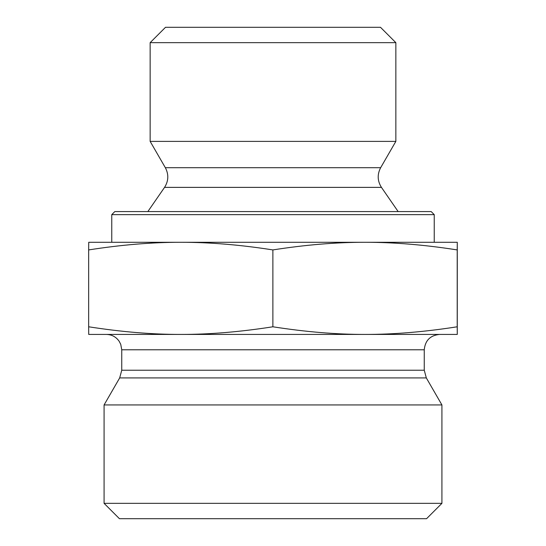 <?xml version="1.0" encoding="UTF-8"?>
<svg xmlns="http://www.w3.org/2000/svg" width="546" height="546" viewBox="0 0 546 546"><rect width="100%" height="100%" fill="white"/><g stroke="black" fill="none" stroke-linecap="round" stroke-linejoin="round"><path stroke-width="0.82" d="M457.289 256.381L457.275 320.406L457.282 256.381M457.261 272.365L457.275 308.422L457.255 272.365M150.15 42.656L395.85 42.656L395.85 141.387L150.15 141.387L150.15 42.656L165.506 27.3L380.494 27.3L395.85 42.656M180.767 242.287C151.89 242.267 121.185 244.813 88.664 249.925L88.725 242.287L365.042 242.287C336.145 242.267 305.426 244.813 272.877 249.925C240.349 244.813 209.65 242.267 180.767 242.287L111.759 242.287L111.759 214.646L434.241 214.646L434.241 242.287L365.042 242.287L457.275 242.287L457.214 249.925C424.665 244.813 393.946 242.267 365.042 242.287M457.275 242.287L457.275 334.425L365.042 334.425C393.516 334.48 424.235 331.934 457.214 326.788L457.275 334.425M457.214 249.925L457.214 326.788M272.877 249.925L272.877 326.788C305.849 331.934 336.575 334.48 365.042 334.425L180.767 334.425C209.22 334.48 239.926 331.934 272.877 326.788M88.664 249.925L88.664 326.788C121.615 331.934 152.32 334.48 180.767 334.425L88.725 334.425L88.664 326.788M434.241 214.646L431.169 211.575L114.831 211.575L111.759 214.646M164.551 187.38C168.598 180.972 168.864 174.413 165.342 167.697L380.658 167.697C377.136 174.413 377.402 180.972 381.449 187.38L164.551 187.38L147.85 211.575M165.342 167.697L150.15 141.387M424.256 349.781L424.256 370.236L121.744 370.236L121.744 349.781L424.256 349.781C425.17 340.451 430.289 335.333 439.612 334.425L365.042 334.425M180.767 334.425L106.388 334.425C111.78 334.575 116.032 336.848 119.151 341.25L120.748 344.355L121.744 349.781M424.256 370.236L426.317 377.914L441.919 404.941L104.081 404.941L119.683 377.914L426.317 377.914M104.081 503.344L119.438 518.7L426.562 518.7L441.919 503.344L104.081 503.344L104.081 404.941M441.919 503.344L441.919 404.941M381.449 187.38L398.15 211.575M380.658 167.697L395.85 141.387M119.683 377.914L121.744 370.236"/></g></svg>
